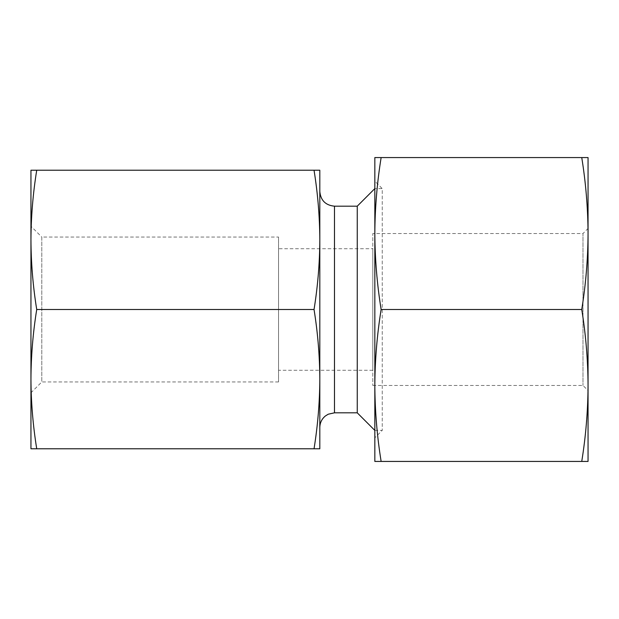<?xml version="1.0" encoding="UTF-8"?>
<svg xmlns="http://www.w3.org/2000/svg" width="619" height="619" viewBox="0 0 619 619"><rect width="100%" height="100%" fill="white"/><g stroke="black" fill="none" stroke-linecap="round" stroke-linejoin="round"><path stroke-width="0.46" stroke-dasharray="3.1 2.32" d="M581.752 461.434L381.134 461.434C377.056 436.116 374.959 410.792 374.835 385.467C374.959 360.142 377.056 334.825 381.134 309.5C377.056 284.175 374.959 258.858 374.835 233.533C374.959 208.208 377.056 182.884 381.134 157.566L581.752 157.566C585.829 182.884 587.926 208.208 588.05 233.533C587.926 258.858 585.829 284.175 581.752 309.5C585.829 334.825 587.926 360.142 588.05 385.467C587.926 410.792 585.829 436.116 581.752 461.434L588.05 461.434L588.05 157.566L581.752 157.566M381.134 309.5L581.752 309.5M314.042 448.775C317.779 425.562 319.706 402.35 319.814 379.138L319.814 448.775L30.95 448.775L30.95 379.138C31.058 402.35 32.985 425.562 36.722 448.775M314.042 309.5C317.779 286.288 319.706 263.075 319.814 239.863L319.814 379.138C319.706 355.925 317.779 332.713 314.042 309.5L36.722 309.5C32.985 332.713 31.058 355.925 30.95 379.138L30.95 239.863C31.058 263.075 32.985 286.288 36.722 309.5M314.042 170.225L319.814 170.225L319.814 427.474L319.814 239.847C319.706 216.65 317.779 193.438 314.042 170.225L36.722 170.225C32.985 193.438 31.058 216.65 30.95 239.863L30.95 170.225L36.722 170.225M381.134 157.566L374.835 157.566L374.835 461.434L381.134 461.434M588.05 233.533L588.05 385.467M372.808 385.467L582.982 385.467L588.05 390.535L588.05 228.465L582.982 233.533L582.982 385.467L582.982 233.533L372.808 233.533L372.808 385.467L372.808 233.533M30.95 239.878L30.95 379.122M278.55 381.954L41.79 381.954L30.95 392.794L30.95 226.206L41.79 237.046L41.79 381.954L41.79 237.046L278.55 237.046L278.55 381.954L278.55 237.046M278.55 248.722L278.55 370.278L278.55 248.722L372.808 248.722L372.808 370.278L372.808 248.722M374.835 188.594L374.835 430.406L374.835 188.594L382.24 188.594L382.24 430.406L382.24 188.594L374.835 181.189M357.248 412.819L357.248 206.181M334.477 412.819L334.477 206.181M372.808 370.278L278.55 370.278M374.835 430.406L382.24 430.406L374.835 437.811"/><path stroke-width="0.93" d="M381.134 157.566C377.056 182.884 374.959 208.208 374.835 233.533C374.959 258.858 377.056 284.175 381.134 309.5C377.056 334.825 374.959 360.142 374.835 385.467C374.959 410.792 377.056 436.116 381.134 461.434L581.752 461.434C585.829 436.116 587.926 410.792 588.05 385.467C587.926 360.142 585.829 334.825 581.752 309.5C585.829 284.175 587.926 258.858 588.05 233.533C587.926 208.208 585.829 182.884 581.752 157.566L374.835 157.566L374.835 461.434L381.134 461.434M381.134 309.5L581.752 309.5M314.042 170.225L319.814 170.225L319.814 239.863C319.706 263.075 317.779 286.288 314.042 309.5C317.779 332.713 319.706 355.925 319.814 379.138L319.814 448.775L36.722 448.775C32.985 425.562 31.058 402.35 30.95 379.138C31.058 355.925 32.985 332.713 36.722 309.5C32.985 286.288 31.058 263.075 30.95 239.863C31.058 216.65 32.985 193.438 36.722 170.225L314.042 170.225C317.779 193.438 319.706 216.65 319.814 239.863L319.814 379.138C319.706 402.35 317.779 425.562 314.042 448.775M36.722 170.225L30.95 170.225L30.95 448.775L36.722 448.775M314.042 309.5L36.722 309.5M374.835 188.594L357.248 206.181L334.477 206.181C325.571 205.315 320.688 200.424 319.814 191.526M581.752 157.566L588.05 157.566L588.05 390.535M588.05 228.465L588.05 233.533M588.05 385.467L588.05 461.434L581.752 461.434M30.95 226.206L30.95 239.878M30.95 379.122L30.95 392.794M357.248 206.181L357.248 412.819L374.835 430.406M334.477 206.181L334.477 412.819L328.232 414.212L325.401 415.96C321.779 418.947 319.922 422.785 319.814 427.474M357.248 412.819L334.477 412.819"/></g></svg>
